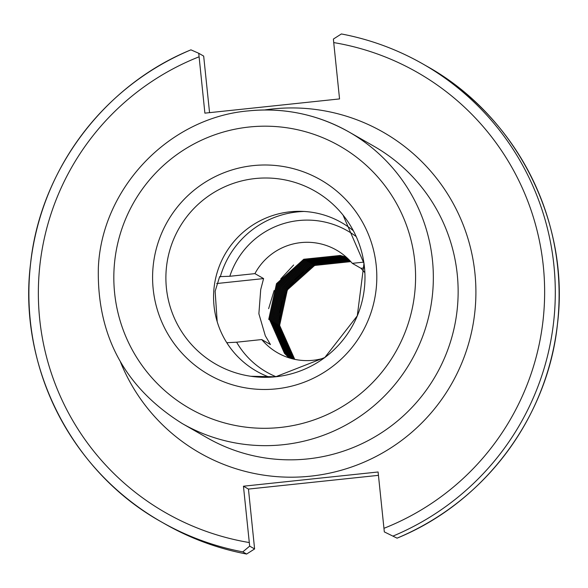 <?xml version="1.0" encoding="UTF-8"?>
<svg xmlns="http://www.w3.org/2000/svg" width="588" height="588" viewBox="0 0 588 588"><rect width="100%" height="100%" fill="white"/><g stroke="black" fill="none" stroke-linecap="round" stroke-linejoin="round"><path stroke-width="0.88" d="M269.561 377.231A85.598 85.392 119.8 0 1 290.215 211.79A85.598 85.392 119.8 0 1 353.351 230.746M226.777 342.708L236.626 342.209L261.741 339.555L270.465 344.539L265.32 335.814L258.882 313.742L260.719 289.553L263.593 278.58L254.927 273.626L229.812 276.279L219.647 276.625L215.134 291.258L217.185 321.658M254.604 548.949L246.615 554.043L242.807 551.867L249.672 546.127L254.604 548.949L248.452 489.076L378.444 475.347M261.741 339.555A59.197 59.057 -60.2 0 0 324.076 358.063M346.214 257.088L340.202 255.471L303.776 259.249L276.492 283.673L268.738 319.38L269.576 319.865L277.33 284.151L304.613 259.727L341.04 255.949L346.582 257.412M288.965 357.82L284.445 353.3L269.745 319.953L277.492 284.247L304.775 259.822L341.202 256.045L346.655 257.478M289.531 357.996L285.445 353.873L270.745 320.526L278.499 284.812L305.775 260.396L342.209 256.618L347.089 257.875M347.016 257.809L342.047 256.522L305.613 260.3L278.33 284.724L270.583 320.438L285.283 353.778L289.436 357.967M290.097 358.173L286.444 354.446L271.744 321.099L279.498 285.386L306.782 260.969L343.208 257.191L347.523 258.279M347.449 258.213L343.047 257.096L306.613 260.874L279.337 285.298L271.582 321.011L286.282 354.351L290.002 358.143M290.67 358.335L287.444 355.02L272.744 321.673L280.498 285.959L307.781 261.542L344.208 257.764L347.949 258.691M347.883 258.624L344.046 257.669L307.62 261.447L280.336 285.871L272.582 321.585L287.282 354.924L290.575 358.312M291.244 358.496L288.451 355.593L273.751 322.246L281.498 286.532L308.781 262.116L345.215 258.338L348.375 259.102M348.309 259.036L345.046 258.242L308.619 262.02L281.336 286.444L273.582 322.158L288.289 355.497L291.148 358.474M291.817 358.651L289.45 356.166L274.75 322.819L282.505 287.106L309.788 262.689L346.214 258.911L348.802 259.521M348.735 259.455L346.053 258.816L309.619 262.593L282.343 287.017L274.589 322.731L289.289 356.071L291.721 358.629M292.398 358.805L290.45 356.74L275.75 323.393L283.504 287.679L310.787 263.262L347.214 259.477L349.221 259.947M349.154 259.874L347.052 259.389L310.626 263.167L283.342 287.591L275.588 323.304L290.288 356.644L292.302 358.783M292.978 358.952L291.457 357.306L276.757 323.966L284.504 288.252L311.787 263.836L348.214 260.05L349.639 260.374M349.573 260.308L348.052 259.962L311.625 263.74L284.342 288.164L276.588 323.87L291.288 357.217L292.883 358.923M293.566 359.092L292.457 357.879L277.756 324.539L285.511 288.826L312.787 264.409L350.058 260.815M349.985 260.741L312.625 264.313L285.342 288.737L277.595 324.444L292.295 357.791L293.471 359.062M294.154 359.224L278.756 325.113L286.51 289.399L313.794 264.982L350.47 261.256M350.397 261.182L313.625 264.887L286.349 289.303L278.594 325.017L294.059 359.202M294.75 359.349L279.756 325.686C278.308 300.556 288.348 281.329 309.891 268.003A59.197 59.057 119.8 0 1 350.83 261.645M350.808 261.623L314.631 265.46L287.348 289.877L279.594 325.59L294.654 359.327M363.788 262.13L352.3 263.343A59.197 59.057 -60.2 0 0 254.927 273.626M352.3 263.343L360.966 268.297L364.854 272.648M249.672 546.127L243.447 486.21L378.099 471.988L384.324 531.905L397.084 538.167L384.324 531.905M341.371 33.95C370.264 39.44 397.481 49.473 423.022 64.041A263.674 263.049 119.8 0 0 341.385 33.957L333.396 39.051L333.727 42.586A253.597 252.994 119.8 0 1 543.297 265.974A253.597 252.994 119.8 0 1 383.92 528.325M209.556 112.653L203.676 56.095L198.737 53.273L204.889 113.146L339.548 98.924L333.727 42.586M198.737 53.273L190.931 49.848C104.076 85.245 40.271 170.329 30.561 263.652C17.721 365.729 71.413 471.87 161.171 521.784A263.674 263.049 119.8 0 1 29.415 276.845A263.674 263.049 119.8 0 1 190.931 49.848M164.978 523.959C190.519 538.527 217.736 548.56 246.629 554.05L246.615 554.043A263.674 263.049 119.8 0 1 164.978 523.959L161.171 521.784A263.674 263.049 119.8 0 0 242.807 551.867M248.452 489.076L243.447 486.21M293.647 264.982L280.726 278.962M274.133 290.494L268.635 308.678M343.01 215.046L363.987 263.439L357.291 315.837L324.811 357.519L275.662 376.776A99.725 99.49 -60.2 0 0 343.01 215.046A99.725 99.49 -60.2 0 0 165.912 275.64A99.725 99.49 -60.2 0 0 275.654 376.776L250.789 376.269M253.163 165.61A112.315 112.051 119.8 0 1 376.217 265.46A112.315 112.051 119.8 0 1 276.235 388.866A112.315 112.051 119.8 0 1 153.181 289.017A112.315 112.051 119.8 0 1 253.163 165.61M280.226 427.469A151.153 150.793 -60.2 0 0 414.783 261.388A151.153 150.793 -60.2 0 0 249.172 127.015A151.153 150.793 -60.2 0 0 114.623 293.089A151.153 150.793 -60.2 0 0 280.226 427.469M248.452 110.897A167.94 167.543 119.8 0 1 349.096 132.035A167.94 167.543 119.8 0 1 429.703 312.265A167.94 167.543 119.8 0 1 282.953 444.734A167.94 167.543 119.8 0 1 182.309 423.588L207.101 437.773A167.94 167.543 -60.2 0 0 307.744 458.912A167.94 167.543 -60.2 0 0 454.502 326.45A167.94 167.543 -60.2 0 0 373.887 146.214L349.096 132.035C317.763 114.425 284.202 107.376 248.415 110.882C169.043 117.688 101.695 188.101 98.35 267.76C96.799 335.682 124.788 387.624 182.309 423.588M264.629 109.963A184.735 184.301 119.8 0 1 272.523 108.956A184.735 184.301 119.8 0 1 474.928 273.192A184.735 184.301 119.8 0 1 310.471 476.177A184.735 184.301 119.8 0 1 120.466 361.973M220.265 276.948A89.795 89.582 119.8 0 1 304.07 211.459M227.953 344.524A89.795 89.582 119.8 0 1 227.078 342.877M236.626 342.209A81.394 81.203 -60.2 0 0 276.073 376.732M426.829 66.216A263.674 263.049 119.8 0 1 558.585 311.155A263.674 263.049 119.8 0 1 397.069 538.152C483.924 502.755 547.729 417.671 557.439 324.348C570.279 222.271 516.587 116.13 426.829 66.216L423.022 64.041A263.674 263.049 119.8 0 1 554.778 308.979A263.674 263.049 119.8 0 1 393.262 535.977M249.268 542.548A253.597 252.994 119.8 0 1 39.697 319.159A253.597 252.994 119.8 0 1 199.067 56.808M356.225 236.611A81.394 81.203 -60.2 0 0 229.812 276.279M360.966 268.297L364.516 267.922M216.7 283.534L263.593 278.58"/></g></svg>
